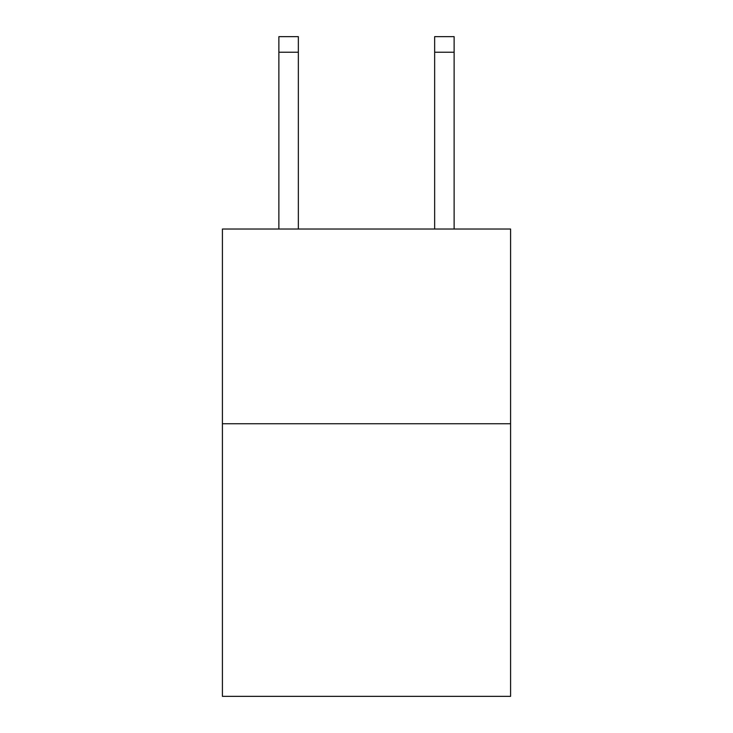 <?xml version="1.0" encoding="UTF-8"?>
<svg xmlns="http://www.w3.org/2000/svg" width="733" height="733" viewBox="0 0 733 733"><rect width="100%" height="100%" fill="white"/><g stroke="black" fill="none" stroke-linecap="round" stroke-linejoin="round"><path stroke-width="1.1" d="M510.589 423.747L510.589 696.35L222.411 696.35L222.411 229.026L510.589 229.026L510.589 423.747L222.411 423.747M298.349 229.026L298.349 52.226L278.879 52.226L278.879 36.65L298.349 36.65L298.349 52.226M278.879 229.026L278.879 52.226M454.121 229.026L454.121 36.65L434.651 36.65L434.651 229.026M434.651 52.226L454.121 52.226"/></g></svg>
